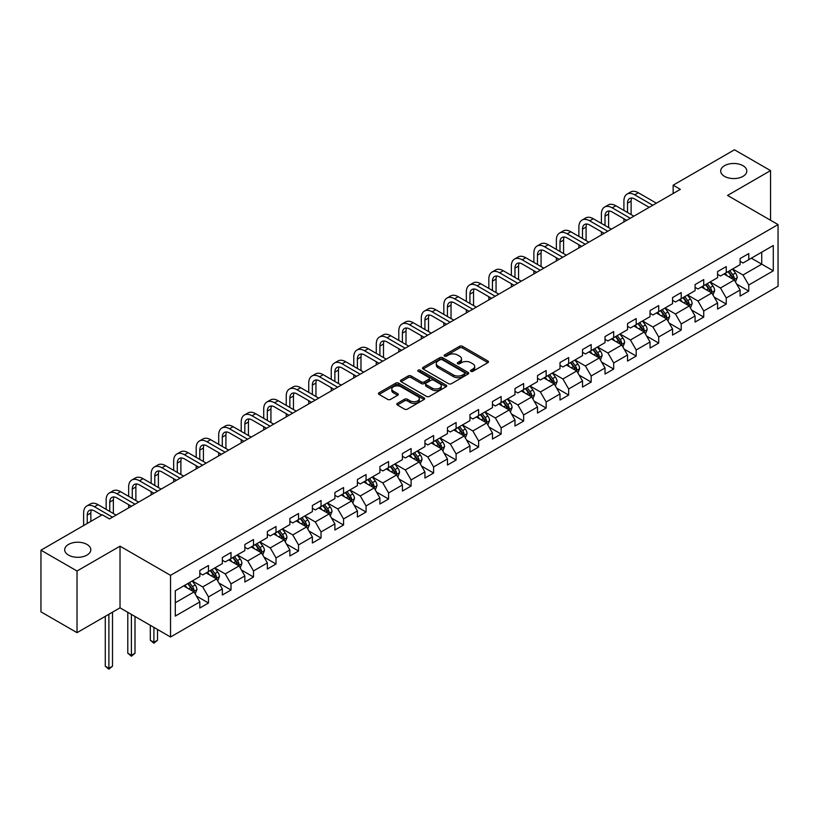 <?xml version="1.0" encoding="UTF-8"?>
<svg xmlns="http://www.w3.org/2000/svg" width="819" height="819" viewBox="0 0 819 819"><rect width="100%" height="100%" fill="white"/><g stroke="black" fill="none" stroke-linecap="round" stroke-linejoin="round"><path stroke-width="1.23" d="M470.874 371.335A1.403 0.809 0 0 0 472.85 371.335L487.899 362.643A2.007 1.157 0 0 0 488.493 361.824A2.007 1.157 0 0 0 487.899 361.005L462.407 346.283A2.007 1.157 0 0 0 459.572 346.283L444.522 354.975A1.403 0.809 0 0 0 444.113 355.548A1.403 0.809 0 0 0 444.522 356.122A1.403 0.809 0 0 0 446.509 356.122L448.454 354.996A6.409 3.696 0 0 1 457.524 354.996L459.643 356.224A6.409 3.696 0 0 1 461.517 358.845A6.409 3.696 0 0 1 459.643 361.455L457.698 362.582A1.403 0.809 0 0 0 457.289 363.155A1.403 0.809 0 0 0 457.698 363.728A1.403 0.809 0 0 0 459.684 363.728L461.629 362.602A6.409 3.696 0 0 1 470.69 362.602L472.819 363.831A6.409 3.696 0 0 1 474.692 366.451A6.409 3.696 0 0 1 472.819 369.062L470.874 370.188A1.403 0.809 0 0 0 470.454 370.761A1.403 0.809 0 0 0 470.874 371.335L470.874 370.188M86.978 544.43A13.063 7.545 0 0 0 72.748 542.792A13.063 7.545 0 0 0 64.691 549.764A13.063 7.545 0 0 0 68.509 555.098A13.063 7.545 0 0 0 82.75 556.725A13.063 7.545 0 0 0 90.807 549.764A13.063 7.545 0 0 0 86.978 544.43M742.987 165.694A13.063 7.545 0 0 0 728.746 164.056A13.063 7.545 0 0 0 720.689 171.028A13.063 7.545 0 0 0 724.518 176.361A13.063 7.545 0 0 0 738.748 177.989A13.063 7.545 0 0 0 746.805 171.028A13.063 7.545 0 0 0 742.987 165.694M397.389 403.368A2.007 1.157 0 0 0 396.805 404.187A2.007 1.157 0 0 0 397.389 405.006L404.545 409.131A2.007 1.157 0 0 0 407.381 409.131L424.088 399.488A2.007 1.157 0 0 0 424.682 398.669A2.007 1.157 0 0 0 424.088 397.85L398.597 383.128A2.007 1.157 0 0 0 395.761 383.128L379.054 392.782A2.007 1.157 0 0 0 378.46 393.601A2.007 1.157 0 0 0 379.054 394.41L387.694 399.406A2.007 1.157 0 0 0 390.52 399.406L397.676 395.27A2.007 1.157 0 0 0 398.259 394.451A2.007 1.157 0 0 0 397.676 393.642L393.386 391.165A5.354 3.092 0 0 1 391.82 388.974A5.354 3.092 0 0 1 395.127 386.118A5.354 3.092 0 0 1 400.972 386.793L417.751 396.478A5.354 3.092 0 0 1 419.318 398.669A5.354 3.092 0 0 1 416.011 401.525A5.354 3.092 0 0 1 410.176 400.849L407.381 399.242A2.007 1.157 0 0 0 404.545 399.242L397.389 403.368L397.389 405.006M120.024 546.181L77.027 571.007L40.95 550.184L40.95 611.834L77.027 632.657L120.024 607.831L170.536 636.998L170.536 575.337L120.024 546.181L120.024 607.831M770.546 220.26L770.546 170.608L727.548 195.434L778.05 224.59L170.536 575.337M770.546 170.608L734.469 149.785L673.146 185.186L673.146 193.519M40.95 550.184L102.283 514.772L109.49 518.939L680.354 189.353L673.146 185.186M448.597 383.702A2.007 1.157 0 0 0 451.433 383.702L468.14 374.048A2.007 1.157 0 0 0 468.734 373.239A2.007 1.157 0 0 0 468.14 372.42L442.649 357.698A2.007 1.157 0 0 0 439.813 357.698L423.095 367.342A2.007 1.157 0 0 0 422.512 368.161A2.007 1.157 0 0 0 423.095 368.98L448.597 383.702M418.775 371.631A1.403 0.809 0 0 1 420.198 371.836L446.089 386.783L429.402 396.416A2.007 1.157 0 0 1 426.566 396.416L401.075 381.695L401.075 380.067A2.007 1.157 0 0 0 400.491 380.876A2.007 1.157 0 0 0 401.075 381.695M401.075 380.067L408.231 375.931A2.007 1.157 0 0 1 411.056 375.931L421.396 381.9A2.007 1.157 0 0 0 424.232 381.9L428.982 379.166A2.007 1.157 0 0 0 429.565 378.347A2.007 1.157 0 0 0 428.982 377.528L418.212 371.314A1.403 0.809 0 0 1 417.803 370.741A1.403 0.809 0 0 1 418.673 369.993A1.403 0.809 0 0 1 420.198 370.168L446.12 385.135A2.007 1.157 0 0 1 446.703 385.954A2.007 1.157 0 0 1 446.12 386.773L446.12 385.135M170.536 636.998L778.05 286.251L778.05 224.59M196.437 596.048L208.487 602.999L208.487 596.918L222.338 588.922L222.338 595.004L230.999 590.008L230.999 583.927L244.85 575.921L244.85 582.002L253.511 577.006L253.511 570.925L267.363 562.929L267.363 569.01L276.023 564.015L276.023 557.934L289.875 549.928L289.875 556.009L298.536 551.013L298.536 544.932L312.387 536.936L312.387 543.017L321.038 538.022L321.038 531.941L334.899 523.935L334.899 530.016L343.55 525.02L343.55 518.939L357.412 510.943L357.412 517.024L366.062 512.029L366.062 505.937L379.914 497.942L379.914 504.023L388.575 499.027L388.575 492.946L402.426 484.95L402.426 491.031L411.087 486.036L411.087 479.944L424.938 471.949L424.938 478.03L433.599 473.034L433.599 466.953L447.45 458.957L447.45 465.038L456.111 460.032L456.111 453.951L469.963 445.956L469.963 452.037L478.624 447.041L478.624 440.96L492.475 432.964L492.475 439.045L501.136 434.039L501.136 427.958L514.987 419.963L514.987 426.044L523.648 421.048L523.648 414.967L537.499 406.971L537.499 413.052L546.15 408.046L546.15 401.965L560.012 393.97L560.012 400.051L568.662 395.055L568.662 388.974L582.524 380.968L582.524 387.059L591.175 382.053L591.175 375.972L605.026 367.977L605.026 374.058L613.687 369.062L613.687 362.981L627.538 354.975L627.538 361.066L636.199 356.06L636.199 349.979L650.051 341.984L650.051 348.065L658.711 343.069L658.711 336.988L672.563 328.982L672.563 335.063L681.224 330.067L681.224 323.986L695.075 315.991L695.075 322.072L703.736 317.076L703.736 310.995L717.587 302.989L717.587 309.07L726.248 304.074L726.248 297.993L740.1 289.998L740.1 296.079L748.761 291.083L748.761 285.002L773.29 270.833L773.29 245.505L761.742 252.17L761.742 264.168L773.29 270.833M208.487 602.999L199.826 608.005L199.826 601.914L175.297 616.083L175.297 590.755L199.826 576.586L199.826 570.505L208.487 565.509L208.487 571.59L222.338 563.595L222.338 557.514L230.999 552.518L230.999 558.599L244.85 550.593L244.85 544.512L253.511 539.516L253.511 545.597L267.363 537.602L267.363 531.521L276.023 526.525L276.023 532.606L289.875 524.6L289.875 518.519L298.536 513.523L298.536 519.604L312.387 511.609L312.387 505.528L321.038 500.522L321.038 506.613L334.899 498.607L334.899 492.526L343.55 487.53L343.55 493.611L357.412 485.616L357.412 479.535L366.062 474.529L366.062 480.61L379.914 472.614L379.914 466.533L388.575 461.537L388.575 467.618L402.426 459.623L402.426 453.542L411.087 448.536L411.087 454.617L424.938 446.621L424.938 440.54L433.599 435.544L433.599 441.625L447.45 433.63L447.45 427.549L456.111 422.543L456.111 428.624L469.963 420.628L469.963 414.547L478.624 409.551L478.624 415.632L492.475 407.637L492.475 401.556L501.136 396.55L501.136 402.631L514.987 394.635L514.987 388.554L523.648 383.558L523.648 389.639L537.499 381.644L537.499 375.552L546.15 370.557L546.15 376.638L560.012 368.642L560.012 362.561L568.662 357.565L568.662 363.646L582.524 355.651L582.524 349.559L591.175 344.564L591.175 350.645L605.026 342.649L605.026 336.568L613.687 331.572L613.687 337.653L627.538 329.647L627.538 323.566L636.199 318.571L636.199 324.652L650.051 316.656L650.051 310.575L658.711 305.579L658.711 311.66L672.563 303.654L672.563 297.573L681.224 292.578L681.224 298.659L695.075 290.663L695.075 284.582L703.736 279.586L703.736 285.667L717.587 277.661L717.587 271.58L726.248 266.584L726.248 272.666L740.1 264.67L740.1 258.589L748.761 253.583L748.761 259.674L773.29 245.505M206.173 572.921L216.564 578.92L202.713 586.926L192.322 580.927M199.826 573.259L202.713 574.928L208.487 571.59M202.713 586.926L208.487 596.918M216.564 578.92L222.338 588.922M228.685 559.93L239.076 565.929L225.225 573.924L214.834 567.925M222.338 560.257L225.225 561.926L230.999 558.599M225.225 573.924L230.999 583.927M239.076 565.929L244.85 575.921M251.198 546.928L261.589 552.927L247.737 560.933L237.346 554.934M244.85 547.266L247.737 548.935L253.511 545.597M247.737 560.933L253.511 570.925M261.589 552.927L267.363 562.929M273.71 533.937L284.101 539.936L270.25 547.931L259.858 541.932M267.363 534.264L270.25 535.933L276.023 532.606M270.25 547.931L276.023 557.934M284.101 539.936L289.875 549.928M296.222 520.935L306.613 526.934L292.762 534.93L282.371 528.941M289.875 521.273L292.762 522.942L298.536 519.604M292.762 534.93L298.536 544.932M306.613 526.934L312.387 536.936M318.734 507.944L329.125 513.943L315.274 521.938L304.883 515.939M312.387 508.271L315.274 509.94L321.038 506.613M315.274 521.938L321.038 531.941M329.125 513.943L334.899 523.935M341.247 494.942L351.638 500.941L337.786 508.937L327.395 502.938M334.899 495.28L337.786 496.949L343.55 493.611M337.786 508.937L343.55 518.939M351.638 500.941L357.412 510.943M363.759 481.951L374.15 487.95L360.288 495.945L349.908 489.946M357.412 482.278L360.288 483.947L366.062 480.61M360.288 495.945L366.062 505.937M374.15 487.95L379.914 497.942M386.271 468.949L396.652 474.948L382.801 482.944L372.41 476.945M379.914 469.287L382.801 470.945L388.575 467.618M382.801 482.944L388.575 492.946M396.652 474.948L402.426 484.95M408.783 455.958L419.164 461.957L405.313 469.952L394.922 463.953M402.426 456.285L405.313 457.954L411.087 454.617M405.313 469.952L411.087 479.944M419.164 461.957L424.938 471.949M431.285 442.956L441.676 448.955L427.825 456.951L417.434 450.952M424.938 443.294L427.825 444.952L433.599 441.625M427.825 456.951L433.599 466.953M441.676 448.955L447.45 458.957M453.798 429.965L464.189 435.964L450.337 443.959L439.946 437.96M447.45 430.292L450.337 431.961L456.111 428.624M450.337 443.959L456.111 453.951M464.189 435.964L469.963 445.956M476.31 416.963L486.701 422.962L472.85 430.958L462.459 424.959M469.963 417.301L472.85 418.959L478.624 415.632M472.85 430.958L478.624 440.96M486.701 422.962L492.475 432.964M498.822 403.972L509.213 409.971L495.362 417.966L484.971 411.967M492.475 404.299L495.362 405.968L501.136 402.631M495.362 417.966L501.136 427.958M509.213 409.971L514.987 419.963M521.334 390.97L531.726 396.969L517.874 404.965L507.483 398.966M514.987 391.308L517.874 392.966L523.648 389.639M517.874 404.965L523.648 414.967M531.726 396.969L537.499 406.971M543.847 377.979L554.238 383.968L540.386 391.973L529.995 385.974M537.499 378.306L540.386 379.975L546.15 376.638M540.386 391.973L546.15 401.965M554.238 383.968L560.012 393.97M566.359 364.977L576.75 370.976L562.899 378.972L552.508 372.973M560.012 365.315L562.899 366.973L568.662 363.646M562.899 378.972L568.662 388.974M576.75 370.976L582.524 380.968M588.871 351.975L599.262 357.975L585.401 365.98L575.02 359.981M582.524 352.313L585.401 353.982L591.175 350.645M585.401 365.98L591.175 375.972M599.262 357.975L605.026 367.977M611.384 338.984L621.775 344.983L607.913 352.979L597.522 346.98M605.026 339.312L607.913 340.98L613.687 337.653M607.913 352.979L613.687 362.981M621.775 344.983L627.538 354.975M633.896 325.982L644.277 331.982L630.425 339.987L620.034 333.988M627.538 326.32L630.425 327.989L636.199 324.652M630.425 339.987L636.199 349.979M644.277 331.982L650.051 341.984M656.398 312.991L666.789 318.99L652.938 326.986L642.546 320.987M650.051 313.319L652.938 314.987L658.711 311.66M652.938 326.986L658.711 336.988M666.789 318.99L672.563 328.982M678.91 299.989L689.301 305.989L675.45 313.994L665.059 307.995M672.563 300.327L675.45 301.996L681.224 298.659M675.45 313.994L681.224 323.986M689.301 305.989L695.075 315.991M701.422 286.998L711.813 292.997L697.962 300.993L687.571 294.994M695.075 287.326L697.962 288.994L703.736 285.667M697.962 300.993L703.736 310.995M711.813 292.997L717.587 302.989M723.935 273.996L734.326 279.996L720.474 287.991L710.083 282.002M717.587 274.334L720.474 276.003L726.248 272.666M720.474 287.991L726.248 297.993M734.326 279.996L740.1 289.998M751.351 258.169L761.742 264.168L742.987 275L732.596 269.001M740.1 261.333L742.987 263.001L748.761 259.674M742.987 275L748.761 285.002M77.027 571.007L77.027 632.657M175.297 602.753L194.052 591.922L183.661 585.923M194.052 591.922L199.826 601.914M736.711 284.121L748.761 291.083M714.199 297.123L726.248 304.074M691.686 310.114L703.736 317.076M669.174 323.116L681.224 330.067M646.662 336.107L658.711 343.069M624.15 349.109L636.199 356.06M601.637 362.1L613.687 369.062M579.125 375.102L591.175 382.053M556.613 388.093L568.662 395.055M534.111 401.095L546.15 408.046M511.599 414.086L523.648 421.048M489.086 427.088L501.136 434.039M466.574 440.079L478.624 447.041M444.062 453.081L456.111 460.032M421.55 466.072L433.599 473.034M399.037 479.074L411.087 486.036M376.525 492.076L388.575 499.027M354.013 505.067L366.062 512.029M331.5 518.069L343.55 525.02M308.988 531.06L321.038 538.022M286.486 544.062L298.536 551.013M263.974 557.053L276.023 564.015M241.462 570.055L253.511 577.006M218.949 583.046L230.999 590.008M471.427 371.529L472.819 370.731A6.409 3.696 0 0 0 474.692 368.11L474.692 366.451M461.517 358.845L461.517 360.503A6.409 3.696 0 0 1 459.643 363.124L458.261 363.923M487.878 362.663L462.407 347.952A2.007 1.157 0 0 0 459.572 347.952L445.086 356.316M468.12 374.068L442.649 359.367A2.007 1.157 0 0 0 439.813 359.367L423.126 369M464.598 373.802A1.403 0.809 0 0 0 465.008 373.239A1.403 0.809 0 0 0 464.598 372.665L442.219 359.736A1.403 0.809 0 0 0 440.243 359.736L438.185 360.923A6.409 3.696 0 0 0 436.312 363.544A6.409 3.696 0 0 0 438.185 366.165L453.48 374.989A6.409 3.696 0 0 0 462.551 374.989L464.598 373.802L464.598 375.471A1.403 0.809 0 0 0 465.008 374.897L465.008 373.239M436.312 363.544L436.312 365.213A6.409 3.696 0 0 0 438.185 367.823L438.185 366.165M464.598 375.471L462.551 376.658A6.409 3.696 0 0 1 453.48 376.658L438.185 367.823M401.105 381.715L408.231 377.6L408.231 375.931M429.565 378.347L429.565 380.016A2.007 1.157 0 0 1 428.982 380.825L424.232 383.568A2.007 1.157 0 0 1 421.396 383.568L411.056 377.6A2.007 1.157 0 0 0 408.231 377.6M432.125 388.093A5.354 3.092 0 0 0 437.97 388.769A5.354 3.092 0 0 0 441.277 385.913A5.354 3.092 0 0 0 439.711 383.722L433.794 380.303A2.007 1.157 0 0 0 430.958 380.303L426.218 383.046A2.007 1.157 0 0 0 425.634 383.865A2.007 1.157 0 0 0 426.218 384.684L432.125 388.093L432.125 389.762A5.354 3.092 0 0 0 437.97 390.438A5.354 3.092 0 0 0 441.277 387.571L441.277 385.913M425.634 383.865L425.634 385.534A2.007 1.157 0 0 0 426.218 386.353L426.218 384.684M432.125 389.762L426.218 386.353M419.318 398.669L419.318 400.337A5.354 3.092 0 0 1 416.011 403.194A5.354 3.092 0 0 1 410.176 402.518L407.381 400.901A2.007 1.157 0 0 0 404.545 400.901L397.42 405.016M391.82 388.974L391.82 390.643A5.354 3.092 0 0 0 393.386 392.833L393.386 391.165M397.645 395.29L393.386 392.833M424.068 399.498L398.597 384.797A2.007 1.157 0 0 0 395.761 384.797L379.074 394.43M735.462 281.971L737.182 277.651A5.405 3.122 -120 0 0 735.462 273.044L732.483 269.072M727.282 275.931L725.265 273.229M733.486 279.514L734.264 277.876A5.405 3.122 -120 0 0 732.718 274.631L729.739 270.649M728.378 271.437L731.684 275.839A2.754 1.587 60 0 1 732.186 276.679L734.264 277.876M728.009 271.652L730.988 275.624A5.405 3.122 60 0 1 732.534 278.88M623.904 210.411L623.904 201.085A15.305 8.835 60 0 1 627.078 194.083L630.681 191.994A15.305 8.835 60 0 1 638.339 192.752L656.398 203.184M627.078 194.083A15.305 8.835 60 0 1 634.725 194.84L652.794 205.262M649.191 207.35L634.725 198.997A10.207 5.887 -120 0 0 629.627 198.495A10.207 5.887 -120 0 0 627.518 203.163L627.518 212.5M631.756 198.024A10.207 5.887 -120 0 0 631.121 201.085L631.121 214.578M623.904 221.949L623.904 218.745M712.96 294.973L714.67 290.643A5.405 3.122 -120 0 0 712.95 286.036L709.971 282.064M704.78 288.933L702.753 286.23M710.974 292.516L711.752 290.878A5.405 3.122 -120 0 0 710.206 287.623L707.227 283.65M705.876 284.428L709.172 288.841A2.754 1.587 60 0 1 709.674 289.68L711.752 290.878M705.497 284.643L708.476 288.626A5.405 3.122 60 0 1 710.022 291.871M690.448 307.964L692.157 303.644A5.405 3.122 -120 0 0 690.437 299.037L687.458 295.065M682.268 301.924L680.241 299.232M688.462 305.507L689.24 303.869A5.405 3.122 -120 0 0 687.694 300.624L684.715 296.642M683.363 297.43L686.66 301.832A2.754 1.587 60 0 1 687.161 302.672L689.24 303.869M682.985 297.645L685.964 301.617A5.405 3.122 60 0 1 687.51 304.873M601.392 223.413L601.392 214.076A15.305 8.835 60 0 1 604.565 207.074L608.169 204.996A15.305 8.835 60 0 1 615.827 205.753L633.896 216.185M604.565 207.074A15.305 8.835 60 0 1 612.213 207.831L630.282 218.263M626.678 220.342L612.213 211.998A10.207 5.887 -120 0 0 607.114 211.497A10.207 5.887 -120 0 0 605.006 216.165L605.006 225.491M609.244 211.026A10.207 5.887 -120 0 0 608.609 214.076L608.609 227.58M601.392 234.94L601.392 231.746M578.879 236.404L578.879 227.078A15.305 8.835 60 0 1 582.053 220.076L585.657 217.987A15.305 8.835 60 0 1 593.314 218.745L611.384 229.177M582.053 220.076A15.305 8.835 60 0 1 589.711 220.833L607.77 231.255M604.166 233.343L589.711 225A10.207 5.887 -120 0 0 584.602 224.488A10.207 5.887 -120 0 0 582.493 229.156L582.493 238.493M586.742 224.017A10.207 5.887 -120 0 0 586.097 227.078L586.097 240.571M578.879 247.942L578.879 244.738M667.935 320.966L669.645 316.636A5.405 3.122 -120 0 0 667.925 312.029L664.946 308.057M659.756 314.926L657.729 312.223M665.96 318.509L666.727 316.871A5.405 3.122 -120 0 0 665.182 313.616L662.202 309.643M660.851 310.421L664.148 314.834A2.754 1.587 60 0 1 664.649 315.673L666.727 316.871M660.472 310.636L663.451 314.619A5.405 3.122 60 0 1 664.997 317.864M645.423 333.957L647.133 329.637A5.405 3.122 -120 0 0 645.413 325.03L642.434 321.058M637.243 327.917L635.216 325.225M643.447 331.5L644.215 329.862A5.405 3.122 -120 0 0 642.669 326.617L639.69 322.635M638.339 323.423L641.646 327.835A2.754 1.587 60 0 1 642.137 328.665L644.215 329.862M637.96 323.638L640.939 327.61A5.405 3.122 60 0 1 642.485 330.866M622.911 346.959L624.631 342.629A5.405 3.122 -120 0 0 622.901 338.032L619.922 334.05M614.731 340.919L612.704 338.216M620.935 344.502L621.703 342.864A5.405 3.122 -120 0 0 620.157 339.609L617.178 335.636M615.827 336.414L619.133 340.827A2.754 1.587 60 0 1 619.635 341.666L621.703 342.864M615.448 336.629L618.427 340.612A5.405 3.122 60 0 1 619.973 343.867M556.367 249.406L556.367 240.08A15.305 8.835 60 0 1 559.541 233.067L563.144 230.989A15.305 8.835 60 0 1 570.802 231.746L588.871 242.178M559.541 233.067A15.305 8.835 60 0 1 567.198 233.825L585.257 244.257M581.654 246.335L567.198 237.991A10.207 5.887 -120 0 0 562.09 237.49A10.207 5.887 -120 0 0 559.981 242.158L559.981 251.484M564.23 237.019A10.207 5.887 -120 0 0 563.585 240.08L563.585 253.573M556.367 260.933L556.367 257.739M533.865 262.397L533.865 253.071A15.305 8.835 60 0 1 537.029 246.069L540.642 243.98A15.305 8.835 60 0 1 548.29 244.738L566.359 255.17M537.029 246.069A15.305 8.835 60 0 1 544.686 246.826L562.745 257.258M559.142 259.336L544.686 250.993A10.207 5.887 -120 0 0 539.578 250.481A10.207 5.887 -120 0 0 537.469 255.149L537.469 264.486M541.717 250.01A10.207 5.887 -120 0 0 541.072 253.071L541.072 266.564M533.865 273.935L533.865 270.731M511.353 275.399L511.353 266.073A15.305 8.835 60 0 1 514.516 259.06L518.13 256.982A15.305 8.835 60 0 1 525.778 257.739L543.847 268.171M514.516 259.06A15.305 8.835 60 0 1 522.174 259.818L540.243 270.25M536.629 272.338L522.174 263.984A10.207 5.887 -120 0 0 517.065 263.483A10.207 5.887 -120 0 0 514.956 268.151L514.956 277.477M519.205 263.012A10.207 5.887 -120 0 0 518.56 266.073L518.56 279.566M511.353 286.926L511.353 283.732M600.399 359.95L602.119 355.63A5.405 3.122 -120 0 0 600.388 351.023L597.409 347.051M592.219 353.91L590.192 351.218M598.423 357.493L599.191 355.856A5.405 3.122 -120 0 0 597.645 352.61L594.666 348.628M593.314 349.416L596.621 353.828A2.754 1.587 60 0 1 597.123 354.658L599.191 355.856M592.936 349.631L595.915 353.603A5.405 3.122 60 0 1 597.461 356.859M488.841 288.401L488.841 279.064A15.305 8.835 60 0 1 492.004 272.062L495.618 269.973A15.305 8.835 60 0 1 503.265 270.731L521.334 281.163M492.004 272.062A15.305 8.835 60 0 1 499.662 272.819L517.731 283.251M514.117 285.329L499.662 276.986A10.207 5.887 -120 0 0 494.563 276.474A10.207 5.887 -120 0 0 492.444 281.152L492.444 290.479M496.693 276.003A10.207 5.887 -120 0 0 496.058 279.064L496.058 292.557M488.841 299.928L488.841 296.724M577.886 372.952L579.606 368.622A5.405 3.122 -120 0 0 577.876 364.025L574.897 360.043M569.707 366.912L567.68 364.209M575.911 370.495L576.689 368.857A5.405 3.122 -120 0 0 575.133 365.602L572.153 361.629M570.802 362.407L574.109 366.82A2.754 1.587 60 0 1 574.61 367.659L576.689 368.857M570.423 362.633L573.402 366.605A5.405 3.122 60 0 1 574.948 369.86M466.328 301.392L466.328 292.066A15.305 8.835 60 0 1 469.492 285.053L473.106 282.975A15.305 8.835 60 0 1 480.753 283.732L498.822 294.164M469.492 285.053A15.305 8.835 60 0 1 477.149 285.811L495.219 296.243M491.605 298.331L477.149 289.977A10.207 5.887 -120 0 0 472.051 289.476A10.207 5.887 -120 0 0 469.932 294.144L469.932 303.48M474.181 289.005A10.207 5.887 -120 0 0 473.546 292.066L473.546 305.559M466.328 312.919L466.328 309.725M555.374 385.944L557.094 381.623A5.405 3.122 -120 0 0 555.364 377.016L552.385 373.044M547.194 379.903L545.178 377.211M553.398 383.487L554.176 381.849A5.405 3.122 -120 0 0 552.62 378.603L549.651 374.621M548.29 375.409L551.596 379.821A2.754 1.587 60 0 1 552.098 380.651L554.176 381.849M547.911 375.624L550.89 379.596A5.405 3.122 60 0 1 552.446 382.852M443.816 314.394L443.816 305.057A15.305 8.835 60 0 1 446.99 298.055L450.593 295.966A15.305 8.835 60 0 1 458.241 296.724L476.31 307.156M446.99 298.055A15.305 8.835 60 0 1 454.637 298.812L472.706 309.244M469.092 311.322L454.637 302.979A10.207 5.887 -120 0 0 449.539 302.467A10.207 5.887 -120 0 0 447.42 307.145L447.42 316.472M451.668 301.996A10.207 5.887 -120 0 0 451.034 305.057L451.034 318.55M443.816 325.921L443.816 322.717M532.862 398.945L534.582 394.615A5.405 3.122 -120 0 0 532.852 390.018L529.873 386.036M524.682 392.905L522.665 390.202M530.886 396.488L531.664 394.85A5.405 3.122 -120 0 0 530.118 391.595L527.139 387.622M525.778 388.401L529.084 392.813A2.754 1.587 60 0 1 529.586 393.652L531.664 394.85M525.399 388.626L528.378 392.598A5.405 3.122 60 0 1 529.934 395.853M421.304 327.385L421.304 318.059A15.305 8.835 60 0 1 424.477 311.046L428.081 308.968A15.305 8.835 60 0 1 435.739 309.725L453.798 320.157M424.477 311.046A15.305 8.835 60 0 1 432.125 311.804L450.194 322.236M446.59 324.324L432.125 315.97A10.207 5.887 -120 0 0 427.027 315.469A10.207 5.887 -120 0 0 424.907 320.137L424.907 329.473M429.156 314.998A10.207 5.887 -120 0 0 428.521 318.059L428.521 331.552M421.304 338.912L421.304 335.718M510.35 411.937L512.07 407.616A5.405 3.122 -120 0 0 510.339 403.009L507.37 399.037M502.17 405.907L500.153 403.204M508.374 409.48L509.152 407.852A5.405 3.122 -120 0 0 507.606 404.596L504.627 400.614M503.265 401.402L506.572 405.814A2.754 1.587 60 0 1 507.074 406.644L509.152 407.852M502.897 401.617L505.876 405.589A5.405 3.122 60 0 1 507.422 408.845M398.792 340.387L398.792 331.05A15.305 8.835 60 0 1 401.965 324.048L405.569 321.959A15.305 8.835 60 0 1 413.226 322.717L431.285 333.149M401.965 324.048A15.305 8.835 60 0 1 409.613 324.805L427.682 335.237M424.078 337.315L409.613 328.972A10.207 5.887 -120 0 0 404.514 328.46A10.207 5.887 -120 0 0 402.395 333.138L402.395 342.465M406.644 327.989A10.207 5.887 -120 0 0 406.009 331.05L406.009 344.553M398.792 351.914L398.792 348.71M487.837 424.938L489.557 420.618A5.405 3.122 -120 0 0 487.837 416.011L484.858 412.029M479.658 418.898L477.641 416.195M485.862 422.481L486.64 420.843A5.405 3.122 -120 0 0 485.094 417.588L482.115 413.615M480.753 414.394L484.06 418.806A2.754 1.587 60 0 1 484.561 419.645L486.64 420.843M480.384 414.619L483.364 418.591A5.405 3.122 60 0 1 484.909 421.846M376.279 353.378L376.279 344.052A15.305 8.835 60 0 1 379.453 337.039L383.057 334.961A15.305 8.835 60 0 1 390.714 335.718L408.783 346.15M379.453 337.039A15.305 8.835 60 0 1 387.1 337.797L405.17 348.229M401.566 350.317L387.1 341.963A10.207 5.887 -120 0 0 382.002 341.462A10.207 5.887 -120 0 0 379.893 346.13L379.893 355.466M384.131 340.991A10.207 5.887 -120 0 0 383.497 344.052L383.497 357.545M376.279 364.905L376.279 361.711M465.335 437.93L467.045 433.609A5.405 3.122 -120 0 0 465.325 429.002L462.346 425.03M457.156 431.9L455.129 429.197M463.349 435.473L464.127 433.845A5.405 3.122 -120 0 0 462.581 430.589L459.602 426.607M458.251 427.395L461.547 431.808A2.754 1.587 60 0 1 462.049 432.637L464.127 433.845M457.872 427.61L460.851 431.582A5.405 3.122 60 0 1 462.397 434.838M353.767 366.38L353.767 357.043A15.305 8.835 60 0 1 356.941 350.041L360.544 347.952A15.305 8.835 60 0 1 368.202 348.71L386.271 359.142M356.941 350.041A15.305 8.835 60 0 1 364.588 350.798L382.657 361.23M379.054 363.308L364.588 354.965A10.207 5.887 -120 0 0 359.49 354.453A10.207 5.887 -120 0 0 357.381 359.132L357.381 368.458M361.629 353.982A10.207 5.887 -120 0 0 360.984 357.043L360.984 370.546M353.767 377.907L353.767 374.703M442.823 450.931L444.533 446.611A5.405 3.122 -120 0 0 442.813 442.004L439.834 438.022M434.643 444.891L432.616 442.188M440.847 448.474L441.615 446.836A5.405 3.122 -120 0 0 440.069 443.581L437.09 439.608M435.739 440.387L439.035 444.799A2.754 1.587 60 0 1 439.537 445.638L441.615 446.836M435.36 440.612L438.339 444.584A5.405 3.122 60 0 1 439.885 447.839M331.255 379.371L331.255 370.045A15.305 8.835 60 0 1 334.428 363.032L338.032 360.954A15.305 8.835 60 0 1 345.69 361.711L363.759 372.143M334.428 363.032A15.305 8.835 60 0 1 342.086 363.79L360.145 374.222M356.541 376.31L342.086 367.956A10.207 5.887 -120 0 0 336.978 367.455A10.207 5.887 -120 0 0 334.869 372.123L334.869 381.459M339.117 366.984A10.207 5.887 -120 0 0 338.472 370.045L338.472 383.538M331.255 390.898L331.255 387.704M420.311 463.923L422.02 459.602A5.405 3.122 -120 0 0 420.301 454.995L417.321 451.023M412.131 457.893L410.104 455.19M418.335 461.466L419.103 459.838A5.405 3.122 -120 0 0 417.557 456.582L414.578 452.61M413.226 453.388L416.533 457.801A2.754 1.587 60 0 1 417.025 458.64L419.103 459.838M412.848 453.603L415.827 457.586A5.405 3.122 60 0 1 417.373 460.831M308.743 392.373L308.743 383.036A15.305 8.835 60 0 1 311.916 376.034L315.53 373.945A15.305 8.835 60 0 1 323.177 374.703L341.247 385.135M311.916 376.034A15.305 8.835 60 0 1 319.574 376.791L337.633 387.223M334.029 389.301L319.574 380.958A10.207 5.887 -120 0 0 314.465 380.446A10.207 5.887 -120 0 0 312.356 385.125L312.356 394.451M316.605 379.975A10.207 5.887 -120 0 0 315.96 383.036L315.96 396.539M308.743 403.9L308.743 400.706M397.799 476.924L399.518 472.604A5.405 3.122 -120 0 0 397.788 467.997L394.809 464.015M389.619 470.884L387.592 468.181M395.823 474.467L396.591 472.829A5.405 3.122 -120 0 0 395.045 469.574L392.066 465.601M390.714 466.38L394.021 470.792A2.754 1.587 60 0 1 394.523 471.631L396.591 472.829M390.335 466.605L393.315 470.577A5.405 3.122 60 0 1 394.86 473.832M286.24 405.364L286.24 396.038A15.305 8.835 60 0 1 289.404 389.025L293.018 386.947A15.305 8.835 60 0 1 300.665 387.704L318.734 398.136M289.404 389.025A15.305 8.835 60 0 1 297.062 389.783L315.131 400.215M311.517 402.303L297.062 393.949A10.207 5.887 -120 0 0 291.953 393.448A10.207 5.887 -120 0 0 289.844 398.116L289.844 407.452M294.093 392.977A10.207 5.887 -120 0 0 293.448 396.038L293.448 409.531M286.24 416.902L286.24 413.697M375.286 489.926L377.006 485.595A5.405 3.122 -120 0 0 375.276 480.988L372.297 477.016M367.107 483.886L365.079 481.183M373.31 487.459L374.078 485.831A5.405 3.122 -120 0 0 372.532 482.575L369.553 478.603M368.202 479.381L371.509 483.794A2.754 1.587 60 0 1 372.01 484.633L374.078 485.831M367.823 479.596L370.802 483.579A5.405 3.122 60 0 1 372.348 486.824M263.728 418.366L263.728 409.029A15.305 8.835 60 0 1 266.892 402.027L270.505 399.938A15.305 8.835 60 0 1 278.153 400.706L296.222 411.128M266.892 402.027A15.305 8.835 60 0 1 274.549 402.784L292.618 413.216M289.005 415.294L274.549 406.951A10.207 5.887 -120 0 0 269.451 406.449A10.207 5.887 -120 0 0 267.332 411.118L267.332 420.444M271.58 405.978A10.207 5.887 -120 0 0 270.935 409.029L270.935 422.532M263.728 429.893L263.728 426.699M352.774 502.917L354.494 498.597A5.405 3.122 -120 0 0 352.764 493.99L349.785 490.008M344.594 496.877L342.567 494.174M350.798 500.46L351.576 498.822A5.405 3.122 -120 0 0 350.02 495.567L347.041 491.595M345.69 492.383L348.996 496.785A2.754 1.587 60 0 1 349.498 497.624L351.576 498.822M345.311 492.598L348.29 496.57A5.405 3.122 60 0 1 349.836 499.825M241.216 431.357L241.216 422.031A15.305 8.835 60 0 1 244.379 415.018L247.993 412.94A15.305 8.835 60 0 1 255.641 413.697L273.71 424.129M244.379 415.018A15.305 8.835 60 0 1 252.037 415.786L270.106 426.208M266.492 428.296L252.037 419.942A10.207 5.887 -120 0 0 246.939 419.441A10.207 5.887 -120 0 0 244.82 424.109L244.82 433.446M249.068 418.97A10.207 5.887 -120 0 0 248.433 422.031L248.433 435.524M241.216 442.895L241.216 439.69M330.262 515.919L331.982 511.588A5.405 3.122 -120 0 0 330.252 506.981L327.272 503.009M322.082 509.879L320.065 507.176M328.286 513.462L329.064 511.824A5.405 3.122 -120 0 0 327.508 508.568L324.529 504.596M323.177 505.374L326.484 509.787A2.754 1.587 60 0 1 326.986 510.626L329.064 511.824M322.799 505.589L325.778 509.572A5.405 3.122 60 0 1 327.324 512.817M218.704 444.359L218.704 435.022A15.305 8.835 60 0 1 221.877 428.02L225.481 425.941A15.305 8.835 60 0 1 233.128 426.699L251.198 437.121M221.877 428.02A15.305 8.835 60 0 1 229.525 428.777L247.594 439.209M243.98 441.287L229.525 432.944A10.207 5.887 -120 0 0 224.426 432.442A10.207 5.887 -120 0 0 222.307 437.111L222.307 446.437M226.556 431.971A10.207 5.887 -120 0 0 225.921 435.022L225.921 448.525M218.704 455.886L218.704 452.692M307.749 528.91L309.469 524.59A5.405 3.122 -120 0 0 307.739 519.983L304.76 516.011M299.57 522.87L297.553 520.167M305.774 526.453L306.552 524.815A5.405 3.122 -120 0 0 305.006 521.57L302.027 517.588M300.665 518.376L303.972 522.778A2.754 1.587 60 0 1 304.473 523.617L306.552 524.815M300.286 518.591L303.265 522.563A5.405 3.122 60 0 1 304.822 525.818M196.191 457.35L196.191 448.024A15.305 8.835 60 0 1 199.365 441.021L202.969 438.933A15.305 8.835 60 0 1 210.626 439.69L228.685 450.122M199.365 441.021A15.305 8.835 60 0 1 207.012 441.779L225.082 452.201M221.468 454.289L207.012 445.935A10.207 5.887 -120 0 0 201.914 445.434A10.207 5.887 -120 0 0 199.795 450.102L199.795 459.439M204.044 444.963A10.207 5.887 -120 0 0 203.409 448.024L203.409 461.517M196.191 468.888L196.191 465.683M285.237 541.912L286.957 537.581A5.405 3.122 -120 0 0 285.227 532.974L282.258 529.002M277.057 535.872L275.041 533.169M283.261 539.455L284.039 537.817A5.405 3.122 -120 0 0 282.494 534.561L279.514 530.589M278.153 531.367L281.46 535.78A2.754 1.587 60 0 1 281.961 536.619L284.039 537.817M277.784 531.582L280.753 535.565A5.405 3.122 60 0 1 282.309 538.81M173.679 470.352L173.679 461.015A15.305 8.835 60 0 1 176.853 454.013L180.456 451.934A15.305 8.835 60 0 1 188.114 452.692L206.173 463.114M176.853 454.013A15.305 8.835 60 0 1 184.5 454.77L202.569 465.202M198.966 467.28L184.5 458.937A10.207 5.887 -120 0 0 179.402 458.435A10.207 5.887 -120 0 0 177.283 463.104L177.283 472.43M181.531 457.964A10.207 5.887 -120 0 0 180.897 461.015L180.897 474.518M173.679 481.879L173.679 478.685M262.725 554.903L264.445 550.583A5.405 3.122 -120 0 0 262.725 545.976L259.746 542.004M254.545 548.863L252.528 546.16M260.749 552.446L261.527 550.808A5.405 3.122 -120 0 0 259.981 547.563L257.002 543.581M255.641 544.369L258.947 548.771A2.754 1.587 60 0 1 259.449 549.61L261.527 550.808M255.272 544.584L258.251 548.556A5.405 3.122 60 0 1 259.797 551.811M151.167 483.343L151.167 474.017A15.305 8.835 60 0 1 154.341 467.014L157.944 464.926A15.305 8.835 60 0 1 165.602 465.683L183.661 476.115M154.341 467.014A15.305 8.835 60 0 1 161.988 467.772L180.057 478.194M176.454 480.282L161.988 471.939A10.207 5.887 -120 0 0 156.89 471.427A10.207 5.887 -120 0 0 154.781 476.095L154.781 485.432M159.019 470.956A10.207 5.887 -120 0 0 158.384 474.017L158.384 487.51M151.167 494.881L151.167 491.676M240.223 567.905L241.933 563.574A5.405 3.122 -120 0 0 240.213 558.967L237.234 554.995M232.043 561.865L230.016 559.162M238.237 565.448L239.015 563.81A5.405 3.122 -120 0 0 237.469 560.554L234.49 556.582M233.139 557.36L236.435 561.773A2.754 1.587 60 0 1 236.937 562.612L239.015 563.81M232.76 557.575L235.739 561.558A5.405 3.122 60 0 1 237.285 564.803M153.911 627.395L153.911 642.311L157.514 640.223L157.514 629.483M157.514 640.223L153.911 643.222L150.307 640.223L150.307 625.317M150.307 640.223L153.911 642.311L153.911 643.222M128.655 496.345L128.655 487.008A15.305 8.835 60 0 1 131.828 480.006L135.432 477.927A15.305 8.835 60 0 1 143.09 478.685L161.159 489.117M131.828 480.006A15.305 8.835 60 0 1 139.476 480.763L157.545 491.195M153.941 493.273L139.476 484.93A10.207 5.887 -120 0 0 134.377 484.428A10.207 5.887 -120 0 0 132.268 489.097L132.268 498.423M136.507 483.957A10.207 5.887 -120 0 0 135.872 487.008L135.872 500.511M128.655 507.872L128.655 504.678M217.711 580.896L219.42 576.576A5.405 3.122 -120 0 0 217.7 571.969L214.721 567.997M209.531 574.856L207.504 572.164M215.735 578.439L216.503 576.801A5.405 3.122 -120 0 0 214.957 573.556L211.978 569.574M210.626 570.362L213.923 574.774A2.754 1.587 60 0 1 214.424 575.603L216.503 576.801M210.248 570.577L213.227 574.549A5.405 3.122 60 0 1 214.773 577.804M131.398 614.404L131.398 655.302L135.002 653.224L135.002 616.482M135.002 653.224L131.398 656.224L127.795 653.224L127.795 612.315M127.795 653.224L131.398 655.302L131.398 656.224M106.142 509.336L106.142 500.01A15.305 8.835 60 0 1 109.316 493.007L112.92 490.919A15.305 8.835 60 0 1 120.577 491.676L138.646 502.108M109.316 493.007A15.305 8.835 60 0 1 116.974 493.765L135.033 504.197M131.429 506.275L116.974 497.932A10.207 5.887 -120 0 0 111.865 497.42A10.207 5.887 -120 0 0 109.756 502.088L109.756 511.425M114.005 496.949A10.207 5.887 -120 0 0 113.36 500.01L113.36 513.503M195.198 593.898L196.908 589.567A5.405 3.122 -120 0 0 195.188 584.971L192.209 580.988M187.019 587.858L184.992 585.155M193.223 591.441L193.99 589.803A5.405 3.122 -120 0 0 192.445 586.547L189.465 582.575M188.114 583.353L191.411 587.766A2.754 1.587 60 0 1 191.912 588.605L193.99 589.803M187.735 583.568L190.714 587.551A5.405 3.122 60 0 1 192.26 590.806M108.886 614.27L108.886 668.304L112.5 666.216L112.5 612.182M112.5 666.216L108.886 669.215L105.282 666.216L105.282 616.349M105.282 666.216L108.886 668.304L108.886 669.215M83.63 525.532L83.63 513.011A15.305 8.835 60 0 1 86.804 505.999L90.407 503.92A15.305 8.835 60 0 1 98.065 504.678L116.134 515.11M86.804 505.999A15.305 8.835 60 0 1 94.461 506.756L112.52 517.188M101.699 515.11L94.461 510.923A10.207 5.887 -120 0 0 89.353 510.421A10.207 5.887 -120 0 0 87.244 515.09L87.244 523.454M91.493 509.95A10.207 5.887 -120 0 0 90.848 513.011L90.848 521.375M472.819 370.731L472.819 369.062M457.698 363.728L457.698 362.582M459.643 363.124L459.643 361.455M444.522 356.122L444.522 354.975M459.572 347.952L459.572 346.283M462.407 347.952L462.407 346.283M487.899 362.643L487.899 361.005M423.095 368.98L423.095 367.342M439.813 359.367L439.813 357.698M442.649 359.367L442.649 357.698M468.14 374.048L468.14 372.42M453.48 376.658L453.48 374.989M462.551 376.658L462.551 374.989M411.056 377.6L411.056 375.931M421.396 383.568L421.396 381.9M424.232 383.568L424.232 381.9M428.982 380.825L428.982 379.166M420.198 371.836L420.198 370.168M404.545 400.901L404.545 399.242M407.381 400.901L407.381 399.242M410.176 402.518L410.176 400.849M397.676 395.27L397.676 393.642M379.054 394.41L379.054 392.782M395.761 384.797L395.761 383.128M398.597 384.797L398.597 383.128M424.088 399.488L424.088 397.85M733.793 279.688L737.151 277.754M732.718 274.631L735.462 273.044M728.869 276.842L730.988 275.624M638.339 192.752L634.725 194.84M631.121 201.085L627.518 203.163M711.281 292.69L714.639 290.745M710.206 287.623L712.95 286.036M706.357 289.844L708.476 288.626M688.769 305.682L692.127 303.747M687.694 300.624L690.437 299.037M683.845 302.846L685.964 301.617M615.827 205.753L612.213 207.831M608.609 214.076L605.006 216.165M593.314 218.745L589.711 220.833M586.097 227.078L582.493 229.156M666.256 318.683L669.614 316.748M665.182 313.616L667.925 312.029M661.332 315.837L663.451 314.619M643.744 331.675L647.102 329.74M642.669 326.617L645.413 325.03M638.82 328.839L640.939 327.61M621.232 344.676L624.59 342.741M620.157 339.609L622.901 338.032M616.308 341.83L618.427 340.612M570.802 231.746L567.198 233.825M563.585 240.08L559.981 242.158M548.29 244.738L544.686 246.826M541.072 253.071L537.469 255.149M525.778 257.739L522.174 259.818M518.56 266.073L514.956 268.151M598.72 357.668L602.078 355.733M597.645 352.61L600.388 351.023M593.806 354.832L595.915 353.603M503.265 270.731L499.662 272.819M496.058 279.064L492.444 281.152M576.218 370.669L579.565 368.734M575.133 365.602L577.876 364.025M571.293 367.823L573.402 366.605M480.753 283.732L477.149 285.811M473.546 292.066L469.932 294.144M553.705 383.661L557.053 381.726M552.62 378.603L555.364 377.016M548.781 380.825L550.89 379.596M458.241 296.724L454.637 298.812M451.034 305.057L447.42 307.145M531.193 396.662L534.541 394.727M530.118 391.595L532.852 390.018M526.269 393.816L528.378 392.598M435.739 309.725L432.125 311.804M428.521 318.059L424.907 320.137M508.681 409.654L512.039 407.719M507.606 404.596L510.339 403.009M503.757 406.818L505.876 405.589M413.226 322.717L409.613 324.805M406.009 331.05L402.395 333.138M486.169 422.655L489.527 420.72M485.094 417.588L487.837 416.011M481.244 419.809L483.364 418.591M390.714 335.718L387.1 337.797M383.497 344.052L379.893 346.13M463.656 435.647L467.014 433.712M462.581 430.589L465.325 429.002M458.732 432.811L460.851 431.582M368.202 348.71L364.588 350.798M360.984 357.043L357.381 359.132M441.144 448.648L444.502 446.713M440.069 443.581L442.813 442.004M436.22 445.802L438.339 444.584M345.69 361.711L342.086 363.79M338.472 370.045L334.869 372.123M418.632 461.65L421.99 459.705M417.557 456.582L420.301 454.995M413.708 458.804L415.827 457.586M323.177 374.703L319.574 376.791M315.96 383.036L312.356 385.125M396.12 474.641L399.477 472.706M395.045 469.574L397.788 467.997M391.195 471.795L393.315 470.577M300.665 387.704L297.062 389.783M293.448 396.038L289.844 398.116M373.607 487.643L376.965 485.698M372.532 482.575L375.276 480.988M368.683 484.797L370.802 483.579M278.153 400.706L274.549 402.784M270.935 409.029L267.332 411.118M351.105 500.634L354.453 498.699M350.02 495.567L352.764 493.99M346.181 497.788L348.29 496.57M255.641 413.697L252.037 415.786M248.433 422.031L244.82 424.109M328.593 513.636L331.941 511.691M327.508 508.568L330.252 506.981M323.669 510.79L325.778 509.572M233.128 426.699L229.525 428.777M225.921 435.022L222.307 437.111M306.081 526.627L309.428 524.692M305.006 521.57L307.739 519.983M301.157 523.781L303.265 522.563M210.626 439.69L207.012 441.779M203.409 448.024L199.795 450.102M283.569 539.629L286.926 537.684M282.494 534.561L285.227 532.974M278.644 536.783L280.753 535.565M188.114 452.692L184.5 454.77M180.897 461.015L177.283 463.104M261.056 552.62L264.414 550.685M259.981 547.563L262.725 545.976M256.132 549.784L258.251 548.556M165.602 465.683L161.988 467.772M158.384 474.017L154.781 476.095M238.544 565.622L241.902 563.687M237.469 560.554L240.213 558.967M233.62 562.776L235.739 561.558M143.09 478.685L139.476 480.763M135.872 487.008L132.268 489.097M216.032 578.613L219.39 576.678M214.957 573.556L217.7 571.969M211.107 575.777L213.227 574.549M120.577 491.676L116.974 493.765M113.36 500.01L109.756 502.088M193.519 591.615L196.877 589.68M192.445 586.547L195.188 584.971M188.595 588.769L190.714 587.551M98.065 504.678L94.461 506.756M90.848 513.011L87.244 515.09"/></g></svg>
